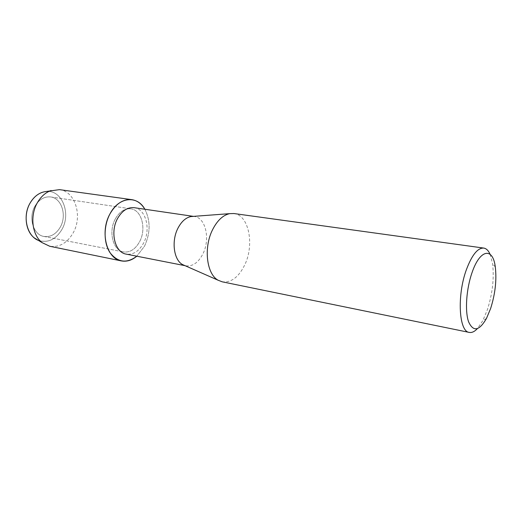<?xml version="1.0" encoding="UTF-8"?>
<svg xmlns="http://www.w3.org/2000/svg" width="522" height="522" viewBox="0 0 522 522"><rect width="100%" height="100%" fill="white"/><g stroke="black" fill="none" stroke-linecap="round" stroke-linejoin="round"><path stroke-width="0.39" stroke-dasharray="2.61 1.96" d="M35.111 205.929C39.254 199.319 44.448 196.324 50.686 196.951C61.805 198.164 67.097 215.736 60.193 227.285C55.984 234.248 50.562 237.301 43.92 236.446C33.277 234.965 28.018 217.433 35.111 205.929C39.254 199.319 44.448 196.324 50.686 196.951C61.805 198.164 67.097 215.736 60.193 227.285C55.984 234.248 50.562 237.301 43.92 236.446C33.277 234.965 28.018 217.433 35.111 205.929M38.008 240.159C47.522 243.343 55.449 239.846 61.805 229.654C71.39 213.779 62.125 189.656 46.354 191.483C62.125 189.656 71.39 213.779 61.805 229.654C56.206 238.861 49.029 242.626 40.259 240.955M115.349 218.875C119.558 211.599 124.725 208.252 130.852 208.833C141.756 209.988 146.604 228.969 139.622 241.647C135.368 249.294 129.985 252.72 123.466 251.93C113.013 250.547 108.139 231.54 115.349 218.875C119.558 211.599 124.725 208.252 130.852 208.833C141.756 209.988 146.604 228.969 139.622 241.647C135.368 249.294 129.985 252.72 123.466 251.93C113.013 250.547 108.139 231.54 115.349 218.875M134.187 207.684C145.906 208.911 151.086 229.36 143.596 243.017C139.028 251.278 133.24 254.977 126.226 254.129M144.855 209.244C150.623 220.747 150.506 233.066 144.496 246.221L136.81 256.204L144.496 246.221C150.506 233.066 150.623 220.747 144.855 209.244M193.231 216.395L194.328 216.493C205.727 217.654 210.438 239.22 202.947 253.79C198.386 262.605 192.69 266.618 185.871 265.842L184.801 265.567M233.902 213.531C248.857 214.96 254.638 244.648 244.766 264.837C238.704 277.162 231.181 282.826 222.202 281.815M490.093 254.292L492.559 263.636C494.269 278.095 492.553 293.436 487.411 309.644L482.785 320.678L477.349 328.671M59.449 189.636C75.383 191.267 82.854 216.46 73.08 233.04C67.077 243.135 59.299 247.539 49.747 246.267M50.686 196.951L130.852 208.833L50.686 196.951M193.499 216.376L194.328 216.493M495.3 266.996L492.559 263.636M486.484 318.42L482.785 320.678M185.056 265.678L185.871 265.842M43.92 236.446L123.466 251.93L43.92 236.446"/><path stroke-width="0.78" d="M40.259 240.955C27.47 238.221 21.585 216.832 30.243 202.83C34.452 195.946 39.822 192.168 46.354 191.483L59.449 189.636L131.838 199.658C137.24 200.539 141.586 203.737 144.855 209.244C137.293 195.052 118.768 196.716 109.992 213.85C115.956 203.626 123.238 198.895 131.838 199.658M185.056 265.678L126.226 254.129C115.036 252.641 109.809 232.16 117.567 218.503C122.089 210.673 127.629 207.071 134.187 207.684L193.499 216.376M184.801 265.567L182.628 264.615C173.787 260.08 171.196 241.027 177.95 228.192C181.428 221.556 185.728 217.681 190.856 216.571L193.231 216.395M477.349 328.671C474.544 331.64 471.862 332.886 469.291 332.416L222.202 281.815L218.235 280.281C206.666 274.35 203.391 247.767 212.526 229.81C217.217 220.538 222.927 215.155 229.647 213.655L233.902 213.531L483.744 248.074C486.321 248.485 488.442 250.56 490.093 254.292M469.291 332.416C458.91 331.764 456.828 295.485 466.414 269.606C471.927 254.971 477.702 247.793 483.744 248.074M472.064 272.556C480.077 248.844 492.97 247.16 495.3 266.996C496.807 280.02 495.254 293.847 490.634 308.482L486.484 318.42C479.209 331.039 473.232 332.136 468.554 321.709C464.802 310.975 466.322 288.836 472.064 272.556M136.81 256.204C126.761 263.708 117.841 262.546 110.044 252.726C103.526 242.991 103.441 225.954 109.992 213.85C99.682 231.84 106.612 258.873 121.339 260.909C126.735 261.881 131.89 260.315 136.81 256.204M38.008 240.159L34.406 237.973C25.474 231.344 23.34 214.229 30.243 202.83C33.375 197.57 37.369 194.08 42.223 192.344M121.339 260.909L49.747 246.267L42.171 242.678C32.057 235.168 29.643 215.547 37.512 202.477C41.075 196.461 45.61 192.461 51.11 190.491M190.856 216.571L229.647 213.655M182.628 264.615L218.235 280.281M34.406 237.973L42.171 242.678"/></g></svg>
